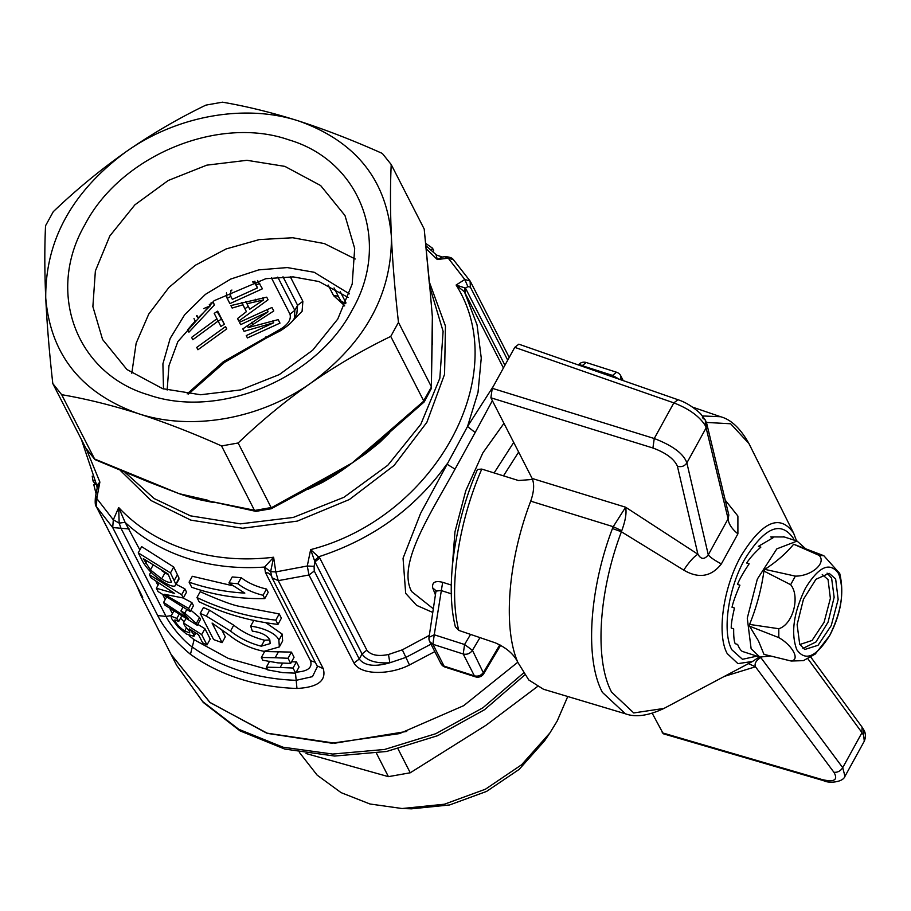 <?xml version="1.0" encoding="UTF-8"?>
<svg xmlns="http://www.w3.org/2000/svg" width="911" height="911" viewBox="0 0 911 911"><rect width="100%" height="100%" fill="white"/><g stroke="black" fill="none" stroke-linecap="round" stroke-linejoin="round"><path stroke-width="1.37" d="M213.698 502.473L211.42 502.098C199.019 499.649 193.701 498.75 179.137 493.682L152.934 483.593M431.142 302.247L432.361 316.846L432.349 337.423M389.077 433.329L379.568 442.564L366.256 453.257L351.965 463.095C340.475 471.887 332.538 476.635 322.471 482.431L308.408 489.15M321.663 481.452L351.965 463.095L376.163 443.851M432.372 344.62L432.361 316.846L429.616 284.585L432.361 316.846L431.347 386.685L432.121 343.47M429.445 282.319L445.445 326.058L444.568 374.284L426.872 422.317L394.087 465.464L349.425 499.501L297.237 521.126L242.599 528.243L190.843 520.135L151.067 500.549L120.787 470.885M198.803 498.772L255.911 511.367L254.42 510.24L221.544 445.935C192.859 433.089 165.073 422.305 138.165 413.583C111.677 405.167 86.181 398.87 61.675 394.679L94.903 459.577L148.049 481.714L179.137 493.682L199.6 498.955M254.42 510.24L210.179 501.289M255.911 511.367L271.227 508.748L321.56 481.555L321.549 480.051L270.761 508.065M375.264 444.591L379.933 440.799L379.147 439.831L351.965 463.095L321.549 480.051M379.147 439.831L423.228 401.592L431.461 386.959M379.933 440.799L424.253 401.876L431.609 387.984M429.388 283.902L424.207 229.071L429.616 284.585M434.809 651.616L409.472 664.973C389.954 674.971 360.79 675.461 353.98 663.003L308.977 574.989L314.261 571.026L314.09 566.357L307.28 566.004L275.794 571.914L273.619 557.236L270.635 571.687L275.794 571.914L278.265 580.649L308.977 574.989L307.28 566.004L310.64 549.629L319.761 558.033L314.955 561.859L310.64 549.629C434.786 517.71 513.212 375.07 456.104 285.029L464.792 279.495L470.122 281.043L453.416 259.703L448.269 258.189L437.291 259.521L436.141 255.012M207.685 500.207L179.137 493.682L94.562 458.985M423.626 400.726L390.751 336.421C363.125 349.778 336.546 365.288 311.004 382.984C285.644 400.829 261.355 420.836 238.135 442.997L271.022 507.302M424.105 228.855L391.218 164.549C390.181 186.425 390.25 210.487 391.4 236.735C392.664 263.12 395.021 291.668 398.471 322.38L431.347 386.685M61.675 394.679L52.804 383.577C49.376 353.138 47.019 324.589 45.732 297.931C45.265 240.436 72.06 191.686 126.139 151.681C177.098 115.515 245.537 103.41 298.967 121.083C355.814 141.456 386.617 180.014 391.4 236.735C391.867 294.23 365.072 342.98 311.004 382.984C260.034 419.14 191.606 431.256 138.165 413.583C81.33 393.21 50.515 354.652 45.732 297.931C44.582 271.751 44.514 247.69 45.55 225.734L53.271 211.694C76.41 189.59 100.7 169.594 126.139 151.681C151.864 133.883 178.442 118.362 205.886 105.118L222.478 102.18C246.983 106.371 272.48 112.668 298.967 121.083C325.865 129.806 353.662 140.601 382.335 153.447L391.218 164.549M317.392 666.636L312.473 676.634L296.177 680.312L296.975 688.465C317.78 687.338 326.548 680.733 323.268 668.663L278.265 580.649L272.047 577.802L270.635 571.687L264.589 567.063L273.619 557.236C242.884 560.891 213.88 558.409 186.618 549.754C159.436 540.952 136.798 526.877 118.703 507.552L125.092 522.333L119.159 523.119L118.703 507.552L113.306 519.805L112.702 527.56L96.236 506.425C95.234 505.753 94.96 502.667 95.416 497.144L97.17 488.08L96.782 485.506L99.88 482.044L96.782 498.511L96.486 506.858L141.501 594.872L141.159 595.931M94.903 459.577L85.828 448.144L52.804 383.577M148.914 481.634L147.354 480.86L148.914 481.634M432.771 612.443L416.669 605.394L405.68 593.368L403.049 558.227L420.609 513.326L467.525 426.496L478.024 392.345L481.259 358.046L477.057 324.897L464.473 291.862L456.104 285.029L465.464 288.092L467.878 286.623L464.792 279.495L448.269 258.189L444.773 256.743C449.294 256.788 452.175 257.779 453.416 259.715M464.667 287.58L464.416 291.771L503.419 367.987M314.09 566.357L314.955 561.859L362.054 653.961L366.86 650.135C370.8 655.157 378.008 656.626 388.485 654.508L402.332 649.828L429.332 635.366M221.544 445.935L238.135 442.997M390.751 336.421L398.471 322.38M296.975 688.465C276.898 687.816 257.79 684.582 239.65 678.797C221.532 672.967 205.134 664.802 190.456 654.314L192.278 647.004C182.53 640.433 169.252 623.5 166.053 616.405L121.049 528.391L119.159 523.119L113.306 519.805L96.782 498.511L96.327 496.529L95.416 497.144M86.192 448.69L99.88 482.044L97.17 488.068M426.097 245.879L436.585 255.08L442.393 257.027L437.291 259.521L426.416 248.999M406.739 731.431L334.884 743.182L266.593 733.093L209.803 702.335L171.109 654.485L210.179 702.643L267.583 733.412L331.775 743.194L399.451 733.617L463.653 705.683L517.778 662.24M465.248 293.388L465.464 288.092L504.922 365.243M492.361 400.658L475.166 432.52L467.525 426.496L493.534 385.968M475.166 432.52L455.033 469.131C429.65 515.239 397.002 564.387 411.635 591.546L433.317 608.787M314.659 560.447L318.861 556.723C372.701 539.153 415.37 508.292 446.845 464.109L455.033 469.131M291.566 661.796L296.428 661.864L299.059 667L295.676 673.161L282.797 672.625L267.732 669.904L266.342 667.205L269.61 661.261M264.634 651.524L291.44 652.105L294.071 657.241L290.689 663.402L277.809 662.866L262.778 660.236L261.366 657.469L264.634 651.524M221.669 629.695L225.302 636.8L222.09 642.654L213.618 639.568L200.226 613.376L206.353 616.098L230.529 631.061C239.661 638.258 249.921 643.303 261.275 646.195L270.146 643.61L269.827 639.886C267.06 635.263 261.229 632.348 252.347 631.152L250.673 626.13C263.177 627.77 276.648 633.452 278.868 640.296L279.358 646.912L263.996 651.331C251.049 648.791 239.308 643.28 228.775 634.796L212.069 623.056L222.09 642.654M200.226 613.376L203.449 607.523L209.576 610.245L233.751 625.197C242.861 632.359 253.133 637.358 264.566 640.217L269.861 639.966M265.818 622.714L282.251 634.136L282.604 641.025M200.192 591.694C218.594 599.859 231.394 604.688 238.58 606.191L279.221 613.912L281.397 618.159L277.969 624.388C250.218 621.2 223.935 613.672 199.145 601.784L196.97 597.536L200.192 591.694M228.923 582.938L232.214 576.959L241.176 577.688C248.111 582.949 256.549 586.73 266.502 589.041L268.198 592.344L264.771 598.584C238.887 599.039 214.54 595.27 191.72 587.276L189.089 582.14C206.638 588.301 225.211 591.968 244.82 593.118L228.923 582.938L237.862 583.735C244.683 588.984 253.087 592.833 263.074 595.27L264.771 598.584M189.089 582.14L192.312 576.287L232.385 585.682M179.011 578.098L174.958 585.989C172.783 586.695 168.854 585.317 163.183 581.867C153.333 575.41 146.364 568.35 142.264 560.686L138.256 552.852L141.672 546.646L173.716 567.006L179.011 578.098L178.214 580.068M176.222 584.361L184.887 588.859L186.55 592.116L183.305 598.015L164.219 594.245L188.657 608.48L190.24 611.566L158.024 591.512L156.362 588.255L174.65 593.46L151.01 577.779L149.427 574.704L150.862 572.097M183.065 597.992L191.902 602.581L193.474 605.656L190.24 611.566M190.957 610.256L199.577 617.578L200.5 619.389L197.254 625.288L165.039 605.234L163.604 602.433L188.349 618.706L180.902 610.939L184.796 613.137L196.332 623.477L197.254 625.288M180.526 618.159L184.124 621.883M197.755 624.377L204.929 628.692L210.225 639.055L206.979 644.965L202.629 642.802L198.496 634.728L189.34 628.875L193.519 634.033L193.963 636.333L186.356 633.988L178.214 627.121L171.712 618.717L171.029 616.143L176.882 618.398L178.727 615.027M189.181 635.684L194.1 639.693L192.278 647.004C206.592 657.23 222.591 665.189 240.253 670.883C257.95 676.531 276.591 679.674 296.177 680.312L295.38 672.17C307.679 671.566 312.712 667.74 310.48 660.68L265.477 572.666L264.589 567.063C237.338 568.942 211.603 566.038 187.359 558.341C163.194 550.517 142.446 538.515 125.092 522.333L139.861 549.948M148.459 394.862C76.137 373.738 45.721 292.067 85.019 224.516C120.639 155.781 218.287 115.162 288.673 139.804C361.007 160.928 391.423 242.599 352.113 310.15C316.493 378.885 218.856 419.504 148.459 394.862M190.456 654.314C175.254 641.606 164.344 628.704 157.717 615.574L112.702 527.56L129.123 528.949M292.283 321.23L302.076 311.346L302.873 301.325L290.313 276.773M328.154 285.041L333.585 295.665L343.026 304.24M96.885 485.7L81.398 439.478M226.44 292.909L226.919 297.817L229.891 303.625L262.436 288.798L257.562 280.497M237.532 318.565L238.796 321.048L268.05 299.787L266.718 297.168L230.882 305.572L232.157 308.055L242.884 304.832L246.391 311.676L237.532 318.565M246.243 335.601L247.439 337.935L279.984 323.109L278.197 319.624L248.225 327.573L273.767 310.958L271.979 307.474L239.434 322.3L240.629 324.635L268.05 311.778L242.816 328.905L244.057 331.331L273.653 322.756L246.243 335.601M193.997 318.599L195.25 321.025L187.666 329.691L188.93 332.173L214.472 304.889L213.14 302.27L210.805 303.147M191.606 337.389L192.802 339.723L218.139 321.071L220.883 326.445L224.368 324.236L217.683 311.163L214.199 313.373L216.943 318.736L191.606 337.389M196.73 347.421L197.926 349.756L226.759 328.905L225.564 326.571L196.73 347.421M271.387 277.809L289.994 314.193C291.463 319.738 287.717 325.056 278.766 330.146L223.423 361.644L187.131 393.882M431.37 250.286L432.52 248.191L425.847 243.488M432.964 251.709L433.67 250.434L432.52 248.191M409.472 664.973L405.907 657.4L389.862 662.775C374.831 667.091 364.628 665.85 359.276 659.04L314.261 571.026M435.412 594.837L432.748 587.994C431.814 582.357 435.116 580.455 442.666 582.3L451.298 585.067M388.485 654.508L389.862 662.775C375.833 663.595 366.575 660.657 362.054 653.961L359.276 659.04L353.98 663.003M296.428 661.864L293.046 668.025L295.676 673.161M282.558 663.151L280.178 667.49L293.046 668.025M266.342 667.205L280.178 667.49M291.44 652.105L288.058 658.266L290.689 663.402M278.504 651.695L275.19 657.731L288.058 658.266M261.366 657.469L275.19 657.731M282.251 634.136L278.868 640.296M253.964 620.152L250.673 626.13M264.566 640.217L261.275 646.195M233.751 625.197L230.529 631.061M209.576 610.245L206.353 616.098M279.221 613.912L275.794 620.14L277.969 624.388M196.97 597.536C221.772 609.425 248.043 616.952 275.794 620.14M266.502 589.041L263.074 595.27M241.176 577.688L237.862 583.735M178.898 579.498L174.958 585.989M173.716 567.006L170.471 572.905L175.766 584.008M138.256 552.852L170.471 572.905M158.878 583.678L156.362 588.255M191.902 602.581L188.657 608.48M184.887 588.859L181.642 594.758L183.305 598.015M149.427 574.704L181.642 594.758M199.577 617.578L196.332 623.477M186.641 609.801L184.796 613.137M182.667 607.728L180.902 610.939M166.246 597.639L163.604 602.433M194.499 632.257L193.519 634.033M204.929 628.692L201.684 634.603L206.979 644.965M185.605 619.184L183.521 622.976L201.684 634.603M186.63 627.485L184.682 631.016L189.784 632.906L189.351 631.05L184.546 625.527L183.521 622.976M176.005 620.004L175.208 621.461C177.178 624.809 180.332 627.998 184.682 631.016M181.357 616.667L178.715 621.473L174.832 619.981L175.208 621.461M176.882 618.398L178.715 621.473M162.682 388.678L200.636 394.748L240.755 389.908L279.29 374.592L312.655 350.234L337.742 319.089L352.193 284.084L354.686 248.464L344.984 215.543L320.638 185.548L284.881 166.383L246.927 160.302L206.808 165.153L168.273 180.469L134.908 204.827L109.821 235.96L95.37 270.977L92.876 306.597L102.579 339.507L126.925 369.513L162.682 388.678M278.766 330.146L280.542 330.704C288.115 325.865 292.761 321.64 294.469 318.019L296.838 313.703L297.59 305.287L283.014 276.796M95.427 484.288L93.081 481.156L94.38 480.792M92.205 476.123L93.081 481.156M96.042 484.105L93.822 484.777L96.065 493.739M259.726 283.515L256.333 284.813M230.813 296.462L227.203 298.387M248.27 306.301L244.979 308.749M241.848 302.452L246.391 311.676M241.757 302.475L242.884 304.832M273.653 322.756L272.958 320.74M267.196 309.307L268.05 311.778M251.948 322.209L252.905 324.236M248.225 327.573L247.211 325.614M214.472 304.889L212.798 302.395M218.139 321.071L216.624 318.941M217.08 311.551L224.368 324.236M221.066 319.351L217.467 321.629M226.759 328.905L225.29 326.742M294.469 318.019L294.8 310.366L289.994 314.193M494.126 472.934L513.713 442.416M451.674 593.915L440.913 590.465L435.982 591.114L429.024 637.37L434.251 634.785L442.666 582.3M435.993 590.67L432.748 587.994M152.957 565.355L150.44 569.922L143.334 558.648L168.114 574.055L171.427 582.015M171.53 581.742C170.175 583.165 166.895 582.186 161.68 578.838L164.982 572.825L168.546 574.887M150.44 569.922L161.68 578.838M355.233 258.997L324.362 243.579L292.807 237.748L259.316 239.582L226.087 248.954L195.296 265.26L168.956 287.432L148.789 314.01L136.138 343.253L131.799 373.248M229.595 294.139L232.339 299.343L229.64 294.116M255 282.535L254.921 281.203M145.635 563.146L146.739 561.142M349.391 293.854L314.204 272.275L287.284 267.572L258.747 269.884L230.745 279.051L205.43 294.367L184.717 314.671L170.175 338.425L162.91 363.831L163.49 388.929M232.339 299.343L257.392 287.933L255.501 282.342M230.654 296.041L230.722 290.62M230.961 291.087L231.906 290.028M252.449 281.909L253.691 282.308L253.452 281.613M253.691 282.308L255.729 284.688L254.579 281.294M263.541 299.958L249.762 309.205L246.961 303.727L263.541 299.958L262.824 297.84M246.961 303.727L245.924 301.416M203.722 308.567L210.316 305.789L209.279 304.32M210.316 305.789L198.177 317.871L196.48 315.923M198.177 317.871L196.935 315.457M581.719 366.131L582.186 365.687L579.134 364.127L578.28 364.924M161.839 570.707L164.982 572.825M348.127 297.464L318.941 281.533L293.183 276.887L265.853 278.686L214.096 300.71L177.884 341.557L168.968 365.664L167.157 390.01M255.729 284.688L257.392 287.933M803.388 660.646L815.22 654.064L829.625 635.696C841.047 613.707 844.406 592.959 839.703 573.452L823.817 555.71L793.652 544.22C786.227 553.296 776.627 561.677 764.864 569.352L763.93 571.06C761.334 589.542 756.54 607.33 749.571 624.411L749.571 626.187L758.419 640.809L763.987 654.383L791.192 661.022L803.388 660.646M829.784 635.309C816.37 657.002 805.37 661.785 796.772 649.668C790.657 633.043 793.595 612.477 805.575 587.971C818.989 566.289 829.989 561.495 838.587 573.623C844.691 590.248 841.764 610.814 829.784 635.309M823.817 555.71L819.114 555.38C826.767 562.987 811.621 576.207 795.349 576.128L790.646 584.691C800.462 596.511 792.9 624.57 778.791 628.727L749.571 624.411M778.791 628.727L778.803 637.609C792.969 645.717 800.507 660.543 790.702 660.896M778.803 637.609L749.571 626.187M790.646 584.691L763.93 571.06M795.349 576.128L764.864 569.352M835.649 578.952L838.154 599.438L831.242 625.561L818.078 645.273L804.743 649.497L799.71 644.328L797.125 624.627L803.456 599.256L815.949 579.282L829.169 573.326L835.649 578.952M805.324 548.445L797.068 541.077L776.832 548.866L757.337 579.077L747.271 618.205L751.131 648.791L759.876 657.07L770.558 656.011M819.114 555.38L793.652 544.22M784.189 536.966L770.683 536.921L773.132 537.706L758.385 546.338L760.833 547.124C754.285 553.159 749.582 558.454 746.724 563.021L749.161 563.795C743.422 572.415 739.527 579.282 737.466 584.395L739.914 585.181C735.678 595.008 733.048 602.365 732.023 607.238L734.471 608.024C732.216 617.51 731.146 624.183 731.237 628.066L733.685 628.841C733.583 636.493 734.095 641.435 735.211 643.69L737.659 644.476C739.561 649.065 741.463 651.49 743.353 651.752L759.876 657.07M799.801 644.521L812.043 640.467L824.079 622.315L830.376 598.39L828.065 579.647L822.257 574.499M532.582 479.448L518.45 480.518L481.782 469.085L477.466 469.427C454.384 522.914 445.183 586.73 455.363 626.791L458.78 630.389L495.299 642.836C506.436 647.732 513.929 654.223 517.801 662.308C502.724 627.372 508.11 560.231 530.714 501.152C534.04 491.633 534.518 484.071 532.138 478.457L490.892 397.788L492.247 388.302L514.761 347.353L518.837 344.187M759.375 656.911L752.543 661.454L663.96 708.428C648.381 715.784 635.525 717.561 625.379 713.768L543.457 689.24L528.779 679.97L517.801 662.308M652.242 713.313L663.265 733.765L823.612 780.67C828.213 783.392 842.812 782.629 844.975 776.309L842.721 767.677C840.466 771.093 837.528 772.619 833.907 772.266L755.47 666.784L724.473 676.338M532.138 478.457L625.618 507.211L697.917 554.241C701.026 559.513 704.476 559.707 708.291 554.833C710.102 557.236 714.463 560.265 721.353 563.943C711.252 576.822 698.714 578.884 683.74 570.115C689.137 561.939 693.863 556.644 697.917 554.241L677.408 466.216C674.151 458.939 665.987 452.869 652.914 447.996L490.892 397.788M683.74 570.115L621.404 531.773L621.746 530.714C625.458 520.716 626.757 512.882 625.618 507.211L613.228 526.695L530.714 501.152M625.379 713.768L602.433 692.417C584.816 659.621 589.075 589.941 612.454 528.528L613.228 526.695L621.746 530.714M662.195 732.786L822.519 779.679C834.465 782.344 838.268 779.873 833.907 772.266M492.247 388.302L654.257 438.51L673.844 402.878C688.91 408.743 699.363 416.27 705.205 425.46L706.127 427.874L706.742 423.615L705.456 420.233L705.205 425.46M652.914 447.996L654.257 438.51C672.762 445.65 683.637 453.78 686.871 462.902L706.127 427.874L728.105 518.803L728.846 515.102L706.742 423.615M612.454 528.528L621.404 531.773C598.527 591.865 594.359 660.054 611.6 692.132L633.749 712.937L663.96 708.428M844.987 776.309L864.288 741.201L863.651 735.302L861.988 732.649L842.721 767.677L760.799 657.526C756.028 660.543 754.251 663.629 755.47 666.784L748.455 663.618M752.543 661.454L737.921 663.629L727.206 653.563C716.501 634.329 723.186 587.436 741.167 555.733C762.439 521.331 779.884 513.747 793.504 532.958L748.91 443.509C740.495 428.477 731.077 419.55 720.624 416.737L692.508 407.115M725.236 500.185L737.899 516.059L737.899 533.846L721.353 563.943M677.408 466.216C681.405 467.332 684.571 466.227 686.871 462.902L708.291 554.833L728.105 518.803C728.493 523.779 731.761 528.801 737.899 533.846M756.973 656.136L742.465 659.302L731.863 649.782C721.945 631.983 728.14 588.574 744.777 559.217C764.477 527.378 780.625 520.352 793.23 538.15L794.164 540.143M537.308 686.655L486.03 725.258L410.257 772.779L388.416 776.65L306.062 753.534M398.061 748.933L410.257 772.779M376.459 753.272L388.416 776.65M299.366 752.384L317.142 775.124L341.113 792.65L369.957 803.992L402.093 808.524L444.397 804.219L485.438 789.199L521.65 764.728L549.891 732.945L557.145 721.102L567.758 696.516M402.093 808.524L411.556 808.82L449.635 804.948L486.565 791.42L519.168 769.396L544.584 740.791L549.891 732.945M125.638 472.9L154.232 498.59L190.467 515.842L240.413 523.848L293.205 517.459L343.902 497.315L387.813 465.259L420.814 424.287L439.831 378.224L443.11 331.353L429.798 286.976M321.412 481.6L322.471 482.431M379.898 440.753L379.568 442.564M254.579 510.479L271.114 507.552M85.828 448.144L94.664 459.212M345.986 302.885L340.202 291.577M467.878 286.623L470.349 287.102L470.122 281.043M319.761 558.033L366.86 650.135M156.077 581.662L157.956 585.34M163.092 595.395L165.21 599.518M170.118 609.117L172.418 613.615M194.1 639.693L228.308 658.414L267.47 669.403M340.202 299.639L340.612 300.755L345.656 303.659M323.268 668.663L317.062 665.816L317.427 666.772M430.994 644.145L405.907 657.4L402.332 649.828M470.349 287.102L507.712 360.175M452.004 570.332L454.965 531.83L465.76 490.767L482.876 452.847L503.954 423.342M271.022 575.205L268.073 572.973L265.477 572.666M177.531 574.477L174.286 580.375M315.24 662.263L310.48 660.68M157.717 615.574L166.053 616.405L171.336 615.585M333.585 295.665L336.637 295.927L338.778 297.168M302.873 301.325L297.59 305.287L294.8 310.366L277.787 277.103M141.501 594.872L142.72 597.365M251.618 322.437L252.586 324.453M188.509 394.03L224.527 362.384L266.57 337.924L265.932 336.819M518.644 452.061L503.487 475.849M255.41 299.275L256.253 301.473M470.566 634.409L464.576 644.51L434.251 634.785L432.896 644.282L429.73 641.686L440.901 663.538L444.067 666.123L432.896 644.282L463.221 654.007L464.576 644.51L472.445 650.317L479.983 637.62M579.134 364.115A7.163 7.163 0 0 1 586.24 362.51L582.186 365.687L612.511 375.412L611.885 376.653M619.412 379.283L612.511 375.412L616.565 372.235L586.24 362.51M440.901 663.538A7.163 7.163 0 0 0 445.103 667.103L444.067 666.123L474.392 675.848L463.221 654.007C467.013 654.838 470.087 653.608 472.445 650.317L483.764 673.65M445.103 667.103L475.417 676.827L474.392 675.848C478.184 676.691 481.27 675.461 483.616 672.17L499.854 644.794M623.215 380.616L620.755 375.799L621.006 379.841M802.933 648.427L815.971 641.948L828.088 622.099L834.146 597.286L831.584 578.029L827.074 573.144M481.782 469.085C457.834 524.03 448.371 590.385 458.78 630.389M702.404 417.682L705.456 420.233L700.593 413.742C693.077 406.83 685.539 402.161 677.966 399.724L673.844 402.878L514.761 347.353M702.575 415.951L720.624 416.737M706.389 422.431L730.622 423.774L748.91 443.509M822.519 779.679L823.612 780.67M807.955 658.847L861.988 732.649L862.057 727.115L863.901 730.075L863.651 735.302M523.404 673.115L482.989 707.722L435.765 733.708L384.613 749.457L332.652 754.057L283.036 747.214L238.796 729.312L202.606 701.493L176.688 665.406L203.221 702.415L240.048 730.873L284.779 749.081L334.622 756.05L386.571 751.484L437.565 735.712L484.55 709.703L524.713 675.017M326.001 478.924L321.56 481.555M136.707 585.557L141.307 596.227L176.688 665.406M95.621 483.297L96.987 485.962M334.052 287.933L340.612 300.755L344.665 305.891M442.393 257.027L444.762 256.743M272.047 577.802L317.062 665.816M470.6 281.875L509.226 357.419M270.886 574.727L271.239 575.558M279.358 646.912L282.729 640.786M171.017 616.143L173.546 611.566M193.963 636.333L195.763 633.054M96.236 506.425L141.251 594.439M266.57 337.924L280.542 330.704M429.024 637.37A7.163 7.163 0 0 0 429.73 641.686M475.417 676.827A7.163 7.163 0 0 0 483.775 673.65L500.651 645.216M620.755 375.799A7.163 7.163 0 0 0 616.565 372.235M791.192 661.022L784.109 659.325M783.437 536.704L797.068 541.077M677.966 399.724L518.849 344.187M863.901 730.075C865.792 733.241 865.917 736.953 864.288 741.201M862.057 727.115L810.881 657.207M793.652 533.242L796.567 540.918"/></g></svg>
